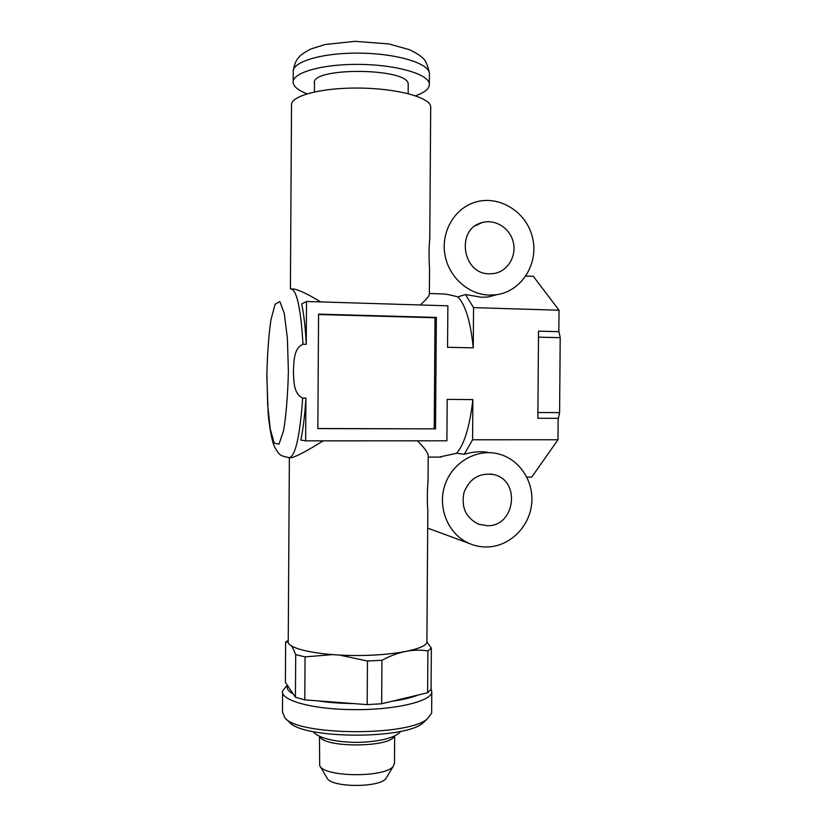 <?xml version="1.0" encoding="UTF-8"?>
<svg xmlns="http://www.w3.org/2000/svg" width="827" height="827" viewBox="0 0 827 827"><rect width="100%" height="100%" fill="white"/><g stroke="black" fill="none" stroke-linecap="round" stroke-linejoin="round"><path stroke-width="1.24" d="M489.15 295.105L496.117 294.763C521.517 291.611 539.049 263.73 532.495 237.535C526.427 211.216 497.854 193.994 473.623 202.718C453.754 209.562 441.039 232.346 444.895 254.561C448.606 276.818 468.134 294.515 489.15 295.105M496.8 294.67L488.106 297.007L481.583 297.265L465.467 294.536L457.776 296.883C450.322 294.825 445.05 293.843 441.959 293.916L429.368 293.492M429.782 235.674L429.761 238.734C428.913 247.48 428.841 257.497 429.544 268.754L429.513 273.323M487.248 546.978C509.566 546.502 529.394 527.068 531.668 503.912C534.17 480.776 518.705 458.127 496.944 453.568C475.298 448.782 451.532 463.296 444.595 486.018C437.421 508.657 448.699 534.676 469.26 543.463C475.008 545.944 481.004 547.112 487.248 546.978M428.066 476.621L428.035 480.849C427.177 491.486 427.104 501.462 427.817 510.776L427.797 514.146M456.628 453.258C464.329 444.409 469.757 426.525 472.879 399.606L472.579 439.778L464.288 454.25L456.628 453.258L439.168 457.083M464.288 454.25C473.54 451.614 481.686 451.056 488.716 452.596M426.887 641.008L426.887 642.155C425.967 649.278 392.742 655.821 354.566 655.511C316.369 655.294 286.08 648.296 288.241 641.183L289.367 457.755M428.21 456.204L428.21 455.139C427.549 452.142 424.137 447.583 417.976 441.442M323.161 440.853C307.799 450.488 297.286 456.101 291.631 457.693L290.267 457.693M525.91 276.053L533.343 276.332L559.021 310.218L473.561 307.623L473.261 347.847L447.562 347.299L447.872 305.814L306.517 301.483L301.648 303.933C303.86 314.033 305.401 327.492 306.248 344.321L303.002 344.249C293.389 348.436 294.102 361.709 293.389 370.889C293.936 380.151 293.099 393.58 302.672 398.045L305.918 398.076L305.649 440.853L446.89 440.801L447.19 399.369L472.879 399.606M305.649 440.853L300.801 440.047C303.147 429.203 304.853 415.216 305.918 398.076M306.517 301.483L306.248 344.321M434.216 428.789L435.012 317.764L436.346 317.423L318.571 314.126L317.847 428.603L435.54 428.872L317.847 428.51M436.346 317.423L435.54 428.872M559.021 310.218L558.845 331.679L538.532 331.162L537.85 418.245L558.153 418.338L557.977 439.768L472.579 439.778M435.012 317.764L318.56 314.529M465.467 294.536L473.561 307.623M557.977 439.768L531.761 477.096L526.871 477.138M430.691 108.058L430.702 106.58C429.895 97.317 396.65 88.272 358.308 88.055C319.956 87.734 289.45 96.335 291.517 105.608L290.401 288.861M487.403 525.755C515.2 526.489 521 480.353 493.874 474.626C479.784 472.424 469.85 478.306 464.05 492.261C460.939 507.106 465.797 517.754 478.616 524.225L487.403 525.755M489.315 273.82L494.308 273.468C507.757 271.163 516.772 256.153 513.257 242.115C509.97 228.025 494.991 218.638 481.903 222.67C455.656 229.069 462.262 274.202 489.315 273.82M420.302 304.967C425.709 300.077 428.727 296.604 429.358 294.536L429.368 293.802M291.59 288.892L292.293 288.912C297.193 289.036 306.662 293.368 320.68 301.917M473.261 347.847C470.532 321.403 465.374 304.419 457.776 296.883M426.887 641.886L431.353 648.12L431.053 689.439L427.611 692.737L427.9 650.932L431.353 648.12M288.209 642.186L285.646 641.99L285.398 682.43L287.476 685.49C286.307 688.374 288.209 691.176 293.182 693.894L295.435 697.223L304.791 699.869L318.106 700.882C328.805 702.547 340.621 703.446 353.542 703.581L367.167 704.625L381.65 703.756L391.884 701.296C402.976 699.735 411.67 697.647 417.986 695.042L427.611 692.737M286.359 686.1L282.617 691.021C279.774 700.19 312.317 709.421 353.243 709.618C394.624 710.197 431.363 701.368 431.797 692.065L431.063 688.653M391.884 701.296L417.986 695.042M427.9 650.932C413.304 648.564 397.983 651.676 381.95 660.287L381.65 703.756M318.106 700.882L353.542 703.581M367.167 704.625L367.457 661.011L339.442 655.067M332.433 654.622L305.06 656.886L304.791 699.869M287.476 685.49L293.182 693.894M295.435 697.223L295.704 654.622L292.024 646.332M295.704 654.622L305.06 656.886M288.251 640.439L285.646 641.99M367.457 661.011L381.95 660.287M319.987 766.009L326.965 777.856C330.231 787.697 380.12 788.048 386.126 778.269L386.819 777.101M319.46 736.206L319.698 765.513C323.471 777.421 386.209 777.856 393.404 766.029L394.479 762.825M319.801 736.381C323.357 748.021 390.871 747.629 394.324 735.989M285.212 718.218L289.419 722.178C302.424 738.956 404.331 739.658 422.835 723.118L425.853 720.255M282.607 692.561L282.493 712.109L284.974 717.991C298.526 735.668 407.752 736.433 427.197 718.983L431.642 713.153L431.653 711.551M415.485 95.777C425.088 92.407 429.72 88.427 429.358 83.827C428.562 74.079 396.03 64.578 358.536 64.382C321.031 64.061 291.166 73.117 293.182 82.876C293.967 86.907 298.578 90.546 307.024 93.802M408.207 85.336L408.207 84.251C408.941 67.597 308.967 66.904 314.487 83.599L314.436 91.921M558.856 331.11L560.21 337.674L559.6 412.642L537.891 412.508M560.21 337.674L538.491 337.158M559.6 412.642L558.142 419.392M266.894 375.189L267.669 404.723L270.233 428.893L274.233 443.169L278.978 444.161L283.578 430.64C286.225 414.585 287.837 394.779 288.385 371.22L287.393 338.336L284.292 313.402L279.846 301.524L275.06 304.274L270.884 320.09C268.651 336.01 267.317 354.38 266.894 375.189M288.778 457.713L289.77 457.693C295.746 454.788 300.046 434.899 302.672 398.045M303.002 344.249C300.78 307.603 296.624 289.14 290.566 288.861M429.42 74.802L429.43 73.189C428.644 63.121 396.102 53.321 358.618 53.124C321.103 52.804 291.238 62.159 293.254 72.238L293.192 81.273M488.106 297.007L496.117 294.763M427.693 528.112L469.26 543.463M426.887 642.155L427.817 510.776M428.035 480.849L428.221 455.139M291.631 457.693L289.77 457.693C279.567 455.884 279.34 455.067 274.709 447.2C273.013 444.306 269.654 431.208 268.165 413.386L266.79 375.241M489.987 473.954L493.874 474.626M475.453 225.761L481.903 222.67M429.358 294.536L429.544 268.754M429.761 238.734L430.702 106.58M428.2 457.124L441.339 457.073M386.126 778.269L393.404 766.029M394.665 735.823L394.469 763.776M400.775 731.275C396.123 737.136 382.074 741.778 357.068 742.398C331.885 742.119 316.999 737.064 313.299 731.668M422.835 723.118L427.197 718.983M431.797 692.065L431.642 713.153M429.358 83.827L429.43 73.189C427.704 64.713 425.171 59.399 421.853 57.27C419.785 55.254 415.65 52.721 409.427 49.672L388.7 43.914L354.969 41.35L325.197 44.493L310.766 49.02C305.029 52.08 301.359 54.52 299.746 56.319C297.203 59.213 295.177 60.981 293.275 70.512M408.145 93.627L408.207 84.251"/></g></svg>
